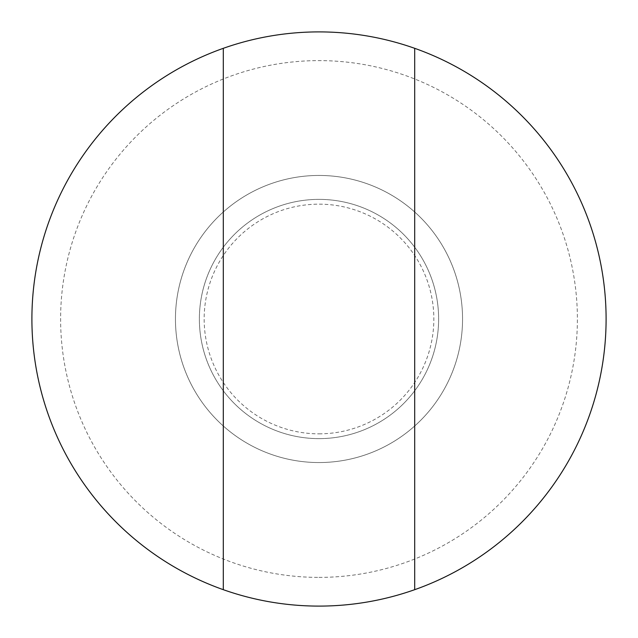 <?xml version="1.0" encoding="UTF-8"?>
<svg xmlns="http://www.w3.org/2000/svg" width="638" height="638" viewBox="0 0 638 638"><rect width="100%" height="100%" fill="white"/><g stroke="black" fill="none" stroke-linecap="round" stroke-linejoin="round"><path stroke-width="0.48" stroke-dasharray="3.19 2.39" d="M319 577.39A258.39 258.39 0 0 0 577.39 319A258.39 258.39 0 0 0 319 60.61A258.39 258.39 0 0 0 60.61 319A258.39 258.39 0 0 0 319 577.39M319 606.1A287.1 287.1 0 0 0 606.1 319A287.1 287.1 0 0 0 319 31.9A287.1 287.1 0 0 0 31.9 319A287.1 287.1 0 0 0 319 606.1M319 438.625A119.625 119.625 0 0 0 438.625 319A119.625 119.625 0 0 0 319 199.375A119.625 119.625 0 0 0 199.375 319A119.625 119.625 0 0 0 319 438.625A119.625 119.625 0 0 0 438.625 319A119.625 119.625 0 0 0 319 199.375A119.625 119.625 0 0 0 199.375 319A119.625 119.625 0 0 0 319 438.625M319 462.55A143.55 143.55 0 0 0 462.55 319A143.55 143.55 0 0 0 319 175.45A143.55 143.55 0 0 0 175.45 319A143.55 143.55 0 0 0 319 462.55A143.55 143.55 0 0 0 462.55 319A143.55 143.55 0 0 0 319 175.45A143.55 143.55 0 0 0 175.45 319A143.55 143.55 0 0 0 319 462.55M319 433.84A114.84 114.84 0 0 0 433.84 319A114.84 114.84 0 0 0 319 204.16A114.84 114.84 0 0 0 204.16 319A114.84 114.84 0 0 0 319 433.84M414.7 589.679L414.7 48.321M223.3 48.321L223.3 589.679"/><path stroke-width="0.96" d="M223.3 48.321A287.1 287.1 0 0 0 223.3 589.679L223.3 48.321A287.1 287.1 0 0 1 414.7 48.321L414.7 589.679A287.1 287.1 0 0 0 414.7 48.321M414.7 589.679A287.1 287.1 0 0 1 223.3 589.679"/></g></svg>
